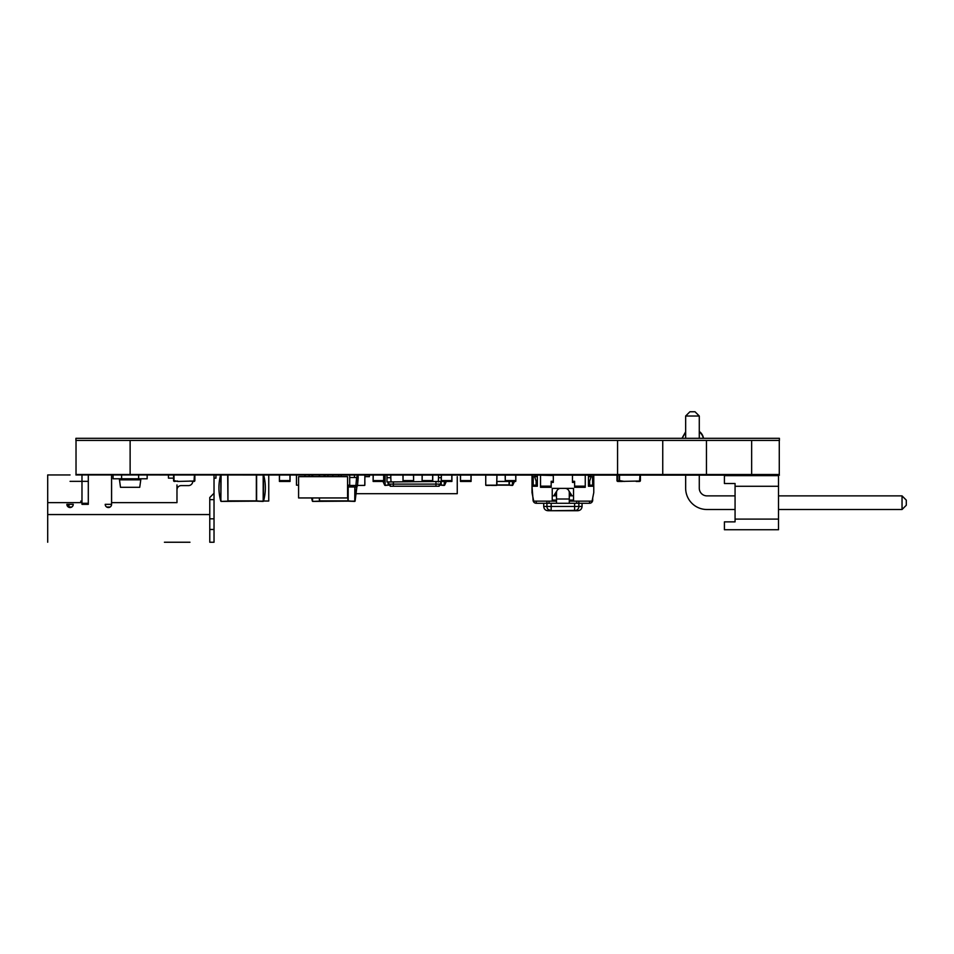 <?xml version="1.0" encoding="UTF-8"?>
<svg xmlns="http://www.w3.org/2000/svg" width="954" height="954" viewBox="0 0 954 954"><rect width="100%" height="100%" fill="white"/><g stroke="black" fill="none" stroke-linecap="round" stroke-linejoin="round"><path stroke-width="1.43" d="M76.022 440.45L76.022 474.52L779.275 474.52L779.275 440.45M173.628 474.532C165.746 474.532 165.746 474.532 173.628 474.532A0.847 0.847 -0 0 1 173.628 474.52M434.034 474.532L418.889 474.532M268.754 474.52L276.219 474.532C278.962 474.532 278.962 474.532 276.219 474.532L288.084 474.532M494.029 474.532L532.785 474.532M316.406 474.532L289.098 474.532M729.965 474.532L716.979 474.532L729.965 474.532M512.727 474.532L499.741 474.532L512.727 474.532M514.862 474.532L501.876 474.532L514.862 474.532M640.349 474.52A0.847 0.847 135 0 1 640.349 474.532L644.773 474.532M580.879 474.532L567.892 474.532L580.879 474.532M159.187 474.532L146.2 474.532L159.187 474.532M101.684 474.532L88.698 474.532L101.684 474.532M198.826 474.532L185.839 474.532L198.826 474.532M390.866 474.532L397.878 474.532C394.396 474.532 394.396 474.532 397.878 474.532L410.399 474.532M568.107 474.532L555.121 474.532L568.107 474.532M507.17 474.532L494.184 474.532L507.17 474.532M629.867 474.532L616.88 474.532L629.867 474.532M589.393 474.532L576.419 474.532L589.393 474.532M433.486 474.532L508.47 474.532M657.556 474.532L644.57 474.532L657.556 474.532M685.234 474.532L672.26 474.532L685.234 474.532M706.532 474.532L693.558 474.532L706.532 474.532M460.555 474.532L468.009 474.532M363.176 474.532L370.271 474.532M163.444 474.532L133.31 474.532M610.691 474.532L597.717 474.532L610.691 474.532M595.785 474.532L582.811 474.532L595.785 474.532M125.379 474.532L97.582 474.532C94.1 474.532 94.1 474.532 97.582 474.532L147.154 474.532M235.221 474.532L363.569 474.532M406.142 474.532L318.171 474.532M531.008 474.532L523.293 474.532M633.909 474.532L480.494 474.532M611.335 474.532L593.77 474.532C596.667 474.532 596.667 474.532 593.77 474.532L611.335 474.532L593.77 474.532M567.153 474.532L481.997 474.532M590.574 474.532L524.974 474.746M558.627 474.532L483.869 474.532M214.03 474.532L227.684 474.532L214.03 474.52M309.239 474.532L319.256 474.532L309.239 474.532M485.741 474.52L471.097 474.532L485.741 474.52L485.741 485.169L485.741 475.164L485.741 485.169L492.431 485.431M498.358 474.532L459.172 474.746M470.882 474.532L480.685 474.532M438.506 474.52L401.67 474.746M283.672 474.746L237.355 474.746M254.503 474.532L276.219 474.532L254.503 474.532M478.729 474.532L474.913 474.532M479.361 474.532L448.738 474.532M371.845 474.532L370.057 474.532M114.718 474.532L109.316 474.532M439.997 474.532L452.518 474.532M396.065 474.532L390.651 474.532M521.957 474.532C525.427 474.532 525.427 474.532 521.957 474.532M593.305 474.532C596.775 474.532 596.775 474.532 593.305 474.532M581.034 474.532L575.62 474.532M368.59 474.532L365.537 474.532M667.633 474.532C660.788 474.532 660.788 474.532 667.633 474.532M717.802 474.532C724.646 474.532 724.646 474.532 717.802 474.532M670.233 474.532C667.49 474.532 667.49 474.532 670.233 474.532M368.506 474.532L365.31 474.532M526.799 474.532L521.766 474.532L526.799 474.532M465.385 474.532L476.797 474.532M452.888 474.532L479.612 474.532M366.586 474.532L367.839 474.532M528.993 474.532L530.758 474.532M369.603 474.532L365.668 474.532M532.01 474.532L518.272 474.532L532.01 474.52M482.986 474.532L477.93 474.532M472.707 474.532L466.399 474.532L472.707 474.532M444.469 474.532L474.949 474.532M604.204 474.532C601.473 474.532 601.473 474.532 604.204 474.532M376.687 474.532L380.586 474.532M425.305 474.532L429.562 474.532M425.52 474.532L429.777 474.532M527.097 474.532L521.707 474.532L527.097 474.532M519.37 474.532L521.707 474.532L519.37 474.532M362.472 474.532L365.143 474.532M246.406 474.532L314.558 474.532M164.947 474.532L166.688 474.532L164.947 474.532M236.842 474.532L236.127 474.532L236.842 474.532M318.827 474.532L279.415 474.52M479.194 474.532L472.373 474.532M161.691 474.532L160.451 474.532L161.691 474.532M547.548 474.532L646.049 474.532M526.739 474.532L492.61 474.532M605.814 474.532L607.543 474.532L605.814 474.532M647.79 474.532L649.591 474.532L647.79 474.532M589.524 474.532L613.47 474.746M249.066 474.532L275.479 474.532M278.139 474.532L276.219 474.532M519.012 474.532L533.167 474.532M164.243 474.532L167.928 474.532L164.243 474.532M668.098 474.532L671.425 474.532L668.098 474.532M603.667 474.532L608.795 474.532L603.667 474.532M611.884 474.532L608.795 474.532L611.884 474.532M377.486 474.532L383.675 474.532M393.358 474.532L384.414 474.532L393.358 474.532M495.889 485.431L492.192 485.431M489.402 485.431L486.719 485.431M496.915 484.906L509.078 484.906L509.078 481.436L509.078 485.169L485.991 485.181M496.915 475.283L496.915 478.98L496.915 475.283M496.915 481.77L496.915 484.453L496.915 481.77M496.652 485.431L496.915 475.855M489.497 485.431L486.003 485.431M363.844 485.431L360.147 485.431M364.869 475.855L364.798 485.359L360.385 485.431M364.869 475.283L364.869 478.98L364.869 475.283M364.869 481.77L364.869 484.453L364.869 481.77M356.879 485.431L364.607 485.431M512.489 481.436L512.381 485.169L509.341 485.169L509.341 481.436M512.381 485.431L509.078 485.169M390.162 484.906L388.385 484.906L388.385 481.973L388.385 485.169L390.162 485.169M385.094 474.52L385.094 485.169L388.123 485.169L388.123 481.973M385.094 485.431L388.385 485.169M439.15 484.906L440.927 484.906L440.927 481.973L440.927 485.169L439.15 485.169M440.927 484.906L444.218 485.431L440.927 485.169L440.927 481.973M441.189 481.973L441.189 485.169L444.218 485.169L444.337 481.436M386.966 477.715L386.966 481.973L386.966 475.164L386.966 477.715L390.806 477.715L390.806 475.164M438.506 475.164L438.506 477.715L441.273 477.715M440.641 481.973L440.641 484.107L388.672 484.107L388.672 481.973M390.162 484.107L390.162 486.23L390.162 484.107L390.162 486.23L439.15 486.23L439.15 484.107M386.966 481.973L442.346 481.436M390.806 477.715L391.021 481.973M438.506 477.715L438.291 481.973M113.085 475.164L113.085 478.777L121.599 478.777L121.599 475.164L121.599 478.777L138.64 478.777L138.64 475.164L138.64 478.777L147.154 478.777L147.154 475.164M119.477 478.777L119.477 479.85L140.775 479.85L140.775 478.777M119.477 479.85L120.502 487.303L139.737 487.303L140.775 479.85M139.737 487.303L120.502 487.303M298.59 480.589L298.59 497.952L347.566 497.952L347.566 476.654L298.59 476.654L298.59 485.169L296.455 485.169L296.455 475.164M341.174 476.654L341.174 475.164M349.701 475.164L349.701 485.169L347.566 485.169M304.97 475.164L304.97 476.654M227.946 475.164L227.946 501.148L227.946 475.164L227.946 500.874L256.34 500.874L256.34 475.164L256.34 501.148L221.113 501.41L227.684 501.148L221.113 501.41L220.827 499.18M256.34 474.949L227.946 474.782M256.34 500.874L263.185 501.41L256.34 501.148L256.34 475.164M263.447 474.52L263.447 501.148M263.483 488.054L263.483 483.797M220.815 488.102L220.815 483.785M220.851 474.52L220.851 501.148L221.113 474.52M319.53 497.952L319.53 501.148L319.53 497.952L319.53 500.874L347.924 500.874L347.924 486.957L347.924 501.148L312.697 501.41L319.256 501.148L312.697 501.41L312.411 499.18M347.924 500.874L354.757 501.41L347.924 501.148L347.924 486.957M319.53 476.654L319.53 475.164M319.53 474.949L324.145 474.782M355.055 486.957L355.031 501.148M312.399 497.952L312.423 501.148L312.662 497.952M263.554 501.029L268.754 501.029L268.754 475.164M496.915 481.436L508.363 481.436M619.11 480.589L619.11 475.164L619.11 480.589A0.847 0.847 135 0 0 619.969 481.436L639.562 481.019L639.979 475.164M624.441 481.436L619.54 480.589L619.54 475.164M636.366 481.019L639.562 481.436A0.847 0.847 135 0 0 640.408 480.589L640.408 475.164L640.408 480.589M636.151 481.436L639.562 481.436M617.405 475.164L617.405 480.589L619.229 481.019M616.988 475.164L616.988 480.589A0.847 0.847 135 0 0 617.834 481.436L622.091 481.436M470.99 475.164L470.99 481.436L460.555 481.436L460.555 480.589L471.097 480.589L471.097 481.436L460.448 481.436L460.448 475.164M471.097 480.589L471.097 475.164M460.448 474.949L470.99 474.842M460.555 475.164L460.448 481.019M451.826 475.164L451.826 481.436L441.38 481.436L441.38 480.589L451.922 480.589L451.922 481.436L441.273 481.436L441.273 475.164M451.922 480.589L451.922 475.164M441.273 474.949L451.922 474.842M441.38 475.164L441.273 481.019M505.167 481.019L515.709 481.019M505.167 475.164L505.274 481.436L515.709 481.436L515.709 480.589L505.274 480.589L505.274 475.164M515.816 475.164L515.816 481.019M515.709 475.164L515.816 480.589M515.816 474.842L505.274 474.949M402.946 481.019L413.487 481.019M413.487 474.746L402.946 474.949M402.946 475.164L403.053 481.436L413.487 481.436L413.487 480.589L403.053 480.589L403.053 475.164M413.595 475.164L413.595 481.019M413.487 475.164L413.595 480.589M432.651 475.164L432.651 481.436L422.217 481.436L422.217 480.589L432.758 480.589L432.758 481.436L422.109 481.436L422.109 475.164M432.758 480.589L432.758 475.164M422.109 474.949L432.651 474.842M422.217 475.164L422.109 481.019M173.998 475.164L173.998 480.589L177.826 481.436L194.02 481.019L194.437 475.164M194.866 475.164L194.866 480.589A0.847 0.847 -0 0 1 194.02 481.436L189.751 481.019M177.611 481.019L174.415 481.436A0.847 0.847 -0 0 1 173.568 480.589L173.568 475.164M289.956 475.164L289.956 481.436L279.522 481.436L279.522 480.589L290.064 480.589L290.064 481.436L279.415 481.436L279.415 475.164M290.064 480.589L290.064 475.164M279.415 474.949L290.064 474.842M279.522 475.164L279.415 481.019M309.239 475.164L309.239 476.654M309.132 475.164L309.132 476.654M383.663 475.164L383.663 481.436L373.229 481.436L373.229 480.589L383.77 480.589L383.77 481.436L373.121 481.436L373.121 475.164M383.77 480.589L383.77 475.164M373.121 474.949L383.663 474.842M373.229 475.164L373.121 481.019M457.252 476.654L457.252 493.683L356.581 493.683M364.869 476.654L369.401 476.654L369.401 475.164M369.401 474.532L364.869 474.52M347.566 485.479L355.902 485.479L356.605 477.501L354.435 477.501L354.435 475.164M356.605 477.501L357.595 475.164M324.765 475.164L325.195 476.654M324.145 476.654L324.145 475.164M358.215 475.164L357.523 485.479A1.622 1.622 180 0 1 355.902 486.957L347.566 486.957L355.902 486.957A1.622 1.622 180 0 0 357.523 485.479L358.215 477.429M355.902 486.957L355.902 485.479L357.523 485.479M338.742 476.654L338.742 475.164M332.791 476.654L332.791 475.164M327.926 476.654L327.926 475.164M354.435 477.501L349.701 477.501M576.311 510.366L551.173 510.724A4.257 4.257 -90 0 1 546.916 506.467L546.916 503.271L536.267 503.271L536.267 501.148L536.267 503.271A3.196 3.196 -90 0 1 533.071 500.075L532.01 486.23L537.329 486.23L537.329 475.164M532.01 486.23L532.01 492.622L533.715 501.148L552.235 501.148L552.235 488.365L573.533 488.365L573.533 495.818L569.276 495.818M588.451 475.164L588.451 486.23L593.77 486.23L593.77 492.622L592.064 501.148L573.533 501.148L573.533 488.365M593.77 486.23L593.77 475.164M590.574 485.192L590.574 486.23L590.574 485.169L592.708 485.192L592.708 476.654L591.17 476.654L589.644 481.126L588.451 481.126M590.574 476.654L590.574 475.164M535.206 476.654L535.206 475.164L535.206 476.654M535.206 485.192L535.206 486.23L535.206 485.169L533.071 485.192L533.071 480.911M532.01 488.365L532.01 475.164M543.72 503.271L543.72 506.467L546.916 506.467L546.916 503.271L556.504 503.271L556.504 492.622A4.257 4.257 -90 0 1 560.761 488.365A4.257 4.257 90 0 0 556.874 490.869L554.369 494.756L556.504 494.756M565.018 488.365A4.257 4.257 -90 0 1 569.276 492.622L569.276 503.271L589.512 503.271L589.512 501.148L578.863 501.148L578.863 506.467L582.059 506.467C581.809 509.054 580.378 510.473 577.79 510.724L574.606 510.724L577.79 510.724M556.504 503.271L569.276 503.271M536.267 501.148L546.916 501.148L546.916 503.271M552.235 501.148L556.504 501.148M569.276 501.148L573.533 501.148L573.533 500.075L569.276 500.075M537.329 481.126L536.136 481.126L534.598 476.654L536.601 476.654M591.17 476.654L589.178 476.654M592.577 476.654L592.708 486.23M589.644 481.126L589.644 485.169L588.451 485.169M592.577 485.169L589.644 485.169M589.512 503.271A3.196 3.196 -90 0 0 592.708 500.075L592.708 497.952M536.136 481.126L536.136 485.169L533.071 485.169L533.071 486.23M534.598 476.654L533.071 476.654M536.136 485.169L537.329 485.169M578.506 508.172L578.076 508.935M577.707 509.388L576.562 510.247M548.073 509.388L551.173 510.724L547.978 510.724L551.173 510.724A4.257 4.257 -90 0 1 549.468 510.366M549.206 510.247A4.257 4.257 -90 0 1 547.966 509.269M547.274 508.172L547.703 508.935A4.257 4.257 -90 0 1 547.131 507.814M546.916 506.467L551.173 506.467L551.173 510.724L574.606 510.724A4.257 4.257 90 0 0 578.863 506.467L574.606 506.467L574.606 503.271M552.235 495.818L556.504 495.818M585.255 475.164L572.472 475.164L572.472 481.293L574.606 481.293L574.606 487.303L585.255 487.303L585.255 486.17L574.606 486.17M540.524 475.164L540.524 487.303L551.173 487.303L551.173 481.293L553.308 481.293L553.308 475.521L540.524 475.164M551.173 486.17L540.524 486.17M551.173 482.426L553.308 482.426L553.308 481.293M574.606 482.426L572.472 482.426L572.472 481.293M585.255 475.521L585.255 486.17M214.03 475.164L214.03 493.266L209.773 497.523L209.773 514.564L47.7 514.564L47.7 542.242L47.7 474.949L47.7 502.639L47.7 481.341L47.7 502.639L81.984 502.639L81.984 504.332L88.305 504.332L88.305 475.164M188.475 485.598A4.257 4.257 90 0 0 192.732 481.436A4.257 4.257 -90 0 1 188.475 485.598L181.236 485.598A4.257 4.257 90 0 0 176.979 489.855L176.979 502.639L111.594 502.639L111.594 504.332A3.196 3.196 90 0 1 108.398 507.528A3.196 3.196 90 0 1 105.202 504.332L111.57 504.332L111.57 475.164M66.863 504.332L73.255 504.332A3.196 3.196 90 0 1 70.059 507.528A3.196 3.196 90 0 1 66.863 504.332M47.7 514.564L47.7 502.639M111.594 481.341L111.594 502.639L111.57 481.341M88.305 481.341L70.059 481.341M189.965 542.242L164.41 542.242M209.773 514.564L209.773 542.242L214.03 542.242L214.03 493.266M209.773 529.47L214.03 529.47M173.568 478.145L168.453 478.145L168.453 475.164M214.03 478.145L215.95 478.145L215.95 475.164M176.979 484.942L176.979 489.855A4.257 4.257 90 0 1 181.236 485.598M47.7 474.949L70.059 474.949M81.984 474.949L81.984 502.639M81.984 501.148L80.708 501.148M71.824 507.003L68.294 507.003M110.163 507.003L106.633 507.003M188.367 474.532L200.507 474.532M313.496 474.532L324.145 474.532M613.47 474.532L625.609 474.532M384.414 474.532L414.871 474.532M167.928 474.532L180.067 474.532M101.374 474.746L113.085 474.532M268.754 474.532L279.415 474.532M330.322 474.532L308.595 474.532M222.127 474.532L200.4 474.532M699.282 475.164L699.282 488.209A7.668 7.668 0 0 0 706.95 495.877L735.069 495.877M902.043 509.508L778.512 509.508L902.043 509.508L778.512 509.508L902.043 509.508L778.512 509.508L902.043 509.508L906.3 505.25L906.3 500.134L902.043 495.877L902.043 509.508L778.512 509.508M735.069 509.508L706.95 509.508A21.298 21.298 0 0 1 685.652 488.209L685.652 475.164M699.282 488.209A7.668 7.668 0 0 0 706.95 495.877A7.668 7.668 0 0 1 699.282 488.209A7.668 7.668 0 0 0 706.95 495.877A7.668 7.668 0 0 1 699.282 488.209A7.668 7.668 0 0 0 706.95 495.877A7.668 7.668 0 0 1 699.282 488.209M699.282 416.016L685.652 416.016L689.921 411.758L695.025 411.758L699.282 416.016L699.282 438.315M685.652 438.315L685.652 416.016M778.512 495.877L902.043 495.877M778.512 486.29L778.512 475.641L724.42 475.641L724.42 483.523L735.069 483.523L735.069 486.29L778.512 486.29L778.512 529.744L724.42 529.744L724.42 521.862L735.069 521.862L735.069 519.095L778.512 519.095M735.069 486.29L735.069 519.095M75.926 474.949L779.406 475.164L75.926 474.949M779.406 440.45L779.406 438.315L75.915 438.315L75.915 440.45L779.406 440.45M699.282 431.935A10.709 10.709 0 0 1 703.348 438.315M699.282 431.768A10.828 10.828 0 0 1 703.372 438.315A10.768 10.768 0 0 0 699.282 431.745M699.282 431.458A10.196 10.196 0 0 1 703.48 438.315M130.126 474.52L130.126 440.45M617.572 474.52L617.572 440.45M662.744 474.52L662.744 440.45M706.461 474.52L706.461 440.45M751.645 474.52L751.645 440.45M393.358 481.973L393.358 486.23M435.954 481.973L435.954 486.23M256.614 475.164L256.614 501.148L263.185 501.148L263.185 474.52M227.684 475.164L227.946 501.148M348.186 486.957L348.186 501.148L354.757 501.148L354.828 486.957M312.673 476.654L312.685 475.164M319.256 475.164L319.256 476.654M319.256 497.952L319.53 501.148M309.132 474.842L304.97 474.842M556.504 499.014L569.276 499.014M576.729 503.271L576.729 501.148M549.039 503.271L549.039 501.148M533.203 476.654L533.203 485.169M574.606 510.724L574.606 506.467L551.173 506.467L551.173 503.271M552.235 500.075L556.504 500.075M571.41 495.818L571.41 494.756L569.276 494.756M209.773 499.646L214.03 499.646M209.773 518.821L214.03 518.821M81.984 503.271L88.305 503.271M68.08 504.332L68.08 506.836M68.998 504.332L68.998 507.003M512.799 485.181L514.48 481.436M384.665 485.181L382.983 481.436M383.77 475.998L384.235 475.164M444.647 485.181L446.329 481.436M263.519 501.148C265.975 492.264 265.975 483.392 263.519 474.52M220.779 501.148C218.323 492.264 218.323 483.392 220.779 474.52M355.103 501.148L356.927 486.6M312.352 501.148L311.576 497.952M311.815 476.654L312.185 475.164M571.41 494.756L568.894 490.869M554.369 495.818L554.369 494.756M582.059 503.271L582.059 506.467M543.72 506.467C543.971 509.054 545.39 510.473 547.978 510.724M682.086 438.315L685.652 432.317M685.652 432.126L682.05 438.315L685.652 432.162M681.955 438.315L685.652 431.828"/></g></svg>
